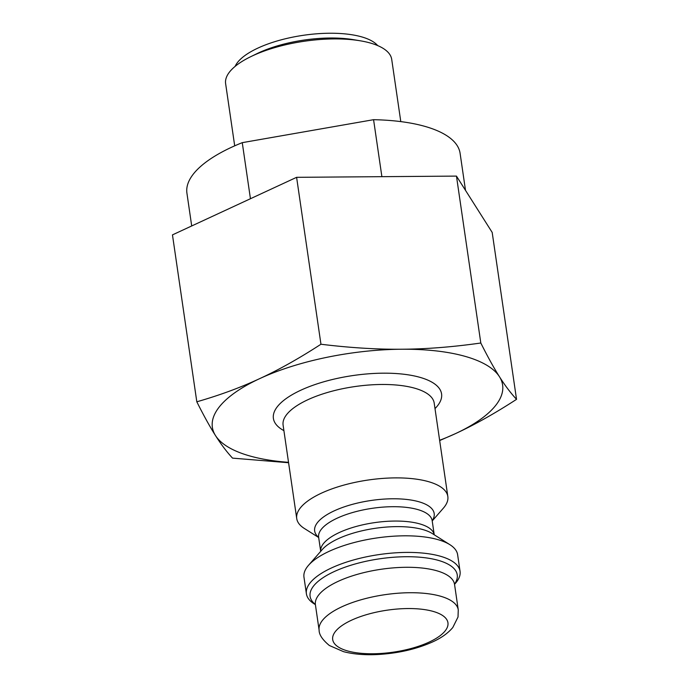 <?xml version="1.0" encoding="UTF-8"?>
<svg xmlns="http://www.w3.org/2000/svg" width="689" height="689" viewBox="0 0 689 689"><rect width="100%" height="100%" fill="white"/><g stroke="black" fill="none" stroke-linecap="round" stroke-linejoin="round"><path stroke-width="1.03" d="M516.535 399.336C510.695 393.04 505.011 385.513 499.491 376.78A146.662 53.432 -8.3 0 1 455.283 433.717C474.463 424.872 494.874 413.409 516.535 399.336L492.187 232.426L456.462 176.1L480.81 343.01C452.768 347.006 426.396 349.082 401.704 349.228A146.662 53.432 -8.3 0 1 499.491 376.78C493.979 368.115 487.752 356.859 480.81 343.01M315.39 604.632L314.115 603.822A77.642 28.283 -8.3 0 1 306.398 593.763L303.97 577.175A77.642 28.283 -8.3 0 1 308.5 565.333A77.642 28.283 -8.3 0 1 376.719 537.971A77.642 28.283 -8.3 0 1 449.917 544.698A77.642 28.283 -8.3 0 1 457.634 554.757L460.054 571.353A77.642 28.283 -8.3 0 1 455.532 583.195L454.542 584.324M306.398 593.763A77.642 28.283 -8.3 0 1 379.139 554.567A77.642 28.283 -8.3 0 1 460.054 571.353M196.813 401.799C203.755 415.648 209.981 426.904 215.493 435.56A146.662 53.432 -8.3 0 1 259.701 378.623A146.662 53.432 -8.3 0 1 401.704 349.228C377.021 349.461 350.098 347.799 320.953 344.242C299.302 358.314 278.881 369.769 259.701 378.623C240.539 387.554 219.576 395.271 196.813 401.799L172.465 234.88L296.606 177.323L456.462 176.1M439.668 440.555L455.283 433.717A146.662 53.432 -8.3 0 1 439.625 440.288M288.527 462.328A146.662 53.432 -8.3 0 1 215.493 435.56C221.014 444.302 226.698 451.82 232.537 458.125L288.588 462.732M296.606 177.323L320.953 344.242M318.68 537.515L304.323 528.446A76.35 27.818 -8.3 0 1 296.726 518.55A76.35 27.818 -8.3 0 1 368.262 480.009A76.35 27.818 -8.3 0 1 447.833 496.511A76.35 27.818 -8.3 0 1 443.38 508.155L432.218 520.953M235.121 66.385A73.895 26.923 -8.3 0 1 303.384 35.294A73.895 26.923 -8.3 0 1 377.693 45.586M234.699 145.844L225.622 83.627A83.92 30.574 -8.3 0 1 250.563 56.765L256.799 53.725A73.895 26.923 -8.3 0 1 353.293 39.643L360.149 40.78A83.92 30.574 -8.3 0 1 391.714 59.392L400.791 121.608M250.563 56.765A83.92 30.574 -8.3 0 1 360.149 40.78M250.443 198.725L242.261 142.657L373.576 119.688L381.887 176.668M191.706 225.958L186.926 193.161A138.033 50.288 -8.3 0 1 242.261 142.657M373.576 119.688A138.033 50.288 -8.3 0 1 460.097 153.302L465.506 190.353M315.347 604.442A74.352 27.086 -8.3 0 1 379.76 558.788A74.352 27.086 -8.3 0 1 454.525 584.143M315.192 604.046L315.407 604.735A70.312 25.614 -8.3 0 1 381.284 569.243A70.312 25.614 -8.3 0 1 454.551 584.436L454.559 583.721M435 408.594A84.98 30.953 171.7 0 0 353.026 375.539A84.98 30.953 171.7 0 0 283.902 430.642M296.726 518.55L283.101 425.139A76.35 27.818 -8.3 0 1 354.637 386.598A76.35 27.818 -8.3 0 1 434.199 403.099L447.833 496.511M429.144 642.096A58.229 21.213 -8.3 0 1 333.932 642.828A58.229 21.213 -8.3 0 1 407.871 608.551A58.229 21.213 -8.3 0 1 429.144 642.096M319.119 630.177C319.067 634.672 322.486 639.788 329.376 645.507L343.544 651.665C353.207 654.18 364.412 655.144 377.141 654.55C397.777 653.43 416.268 649.219 432.597 641.924C441.313 637.971 448.048 633.165 452.794 627.515L458.021 617.008L458.263 609.877A70.312 25.614 171.7 0 0 384.996 594.676A70.312 25.614 171.7 0 0 319.119 630.177L315.407 604.735M308.5 565.333L322.237 549.581A60.399 22.005 -8.3 0 1 375.307 528.299A60.399 22.005 -8.3 0 1 432.253 533.536L449.917 544.698M320.695 551.355L318.637 537.256A57.368 20.903 -8.3 0 1 372.387 508.293A57.368 20.903 -8.3 0 1 432.175 520.695L434.234 534.785A57.368 20.903 171.7 0 0 374.489 522.65A57.368 20.903 171.7 0 0 320.695 551.346M432.184 520.755A60.399 22.005 171.7 0 0 371.25 500.455A60.399 22.005 171.7 0 0 318.645 537.325M458.263 609.877L454.551 584.436"/></g></svg>
